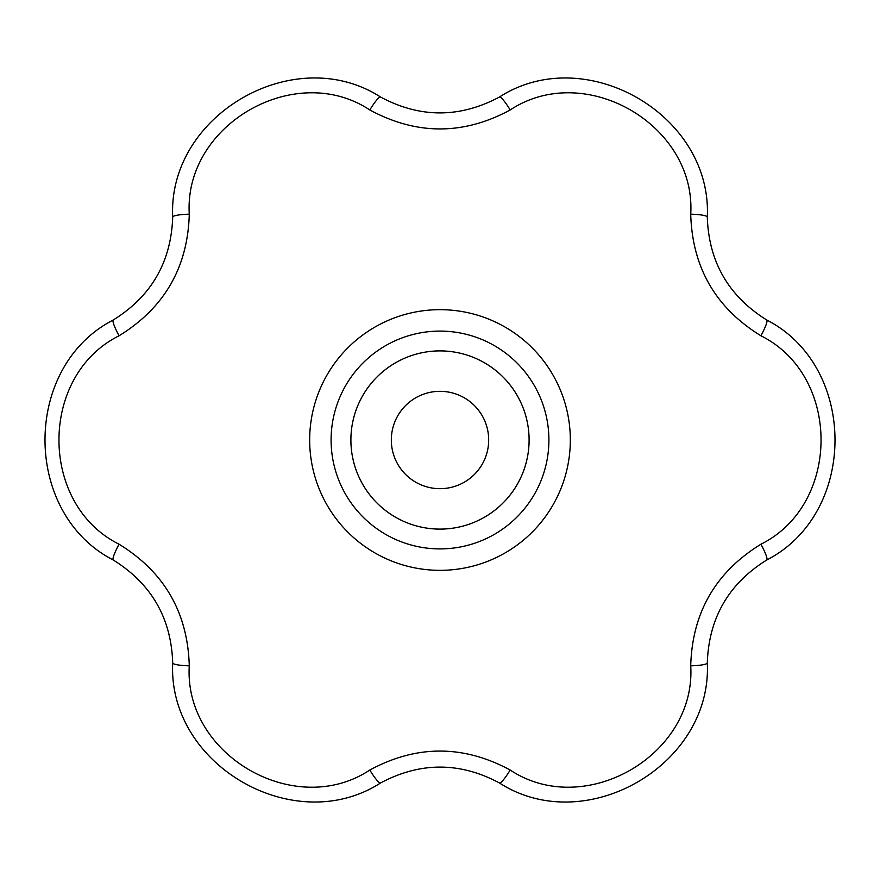 <?xml version="1.0" encoding="UTF-8"?>
<svg xmlns="http://www.w3.org/2000/svg" width="880" height="880" viewBox="0 0 880 880"><rect width="100%" height="100%" fill="white"/><g stroke="black" fill="none" stroke-linecap="round" stroke-linejoin="round"><path stroke-width="1.32" d="M113.3 560.032C22.363 513.381 22.099 366.806 113.3 319.968C151.36 296.307 171.16 262.009 172.7 217.085C167.629 115.005 294.437 41.492 380.6 97.053C420.123 118.184 459.723 118.184 499.4 97.053C585.266 41.624 712.338 114.686 707.3 217.085C708.763 261.877 728.563 296.175 766.7 319.968C857.637 366.619 857.901 513.194 766.7 560.032C728.64 583.693 708.84 617.991 707.3 662.915C712.371 764.995 585.563 838.508 499.4 782.947C459.877 761.816 420.277 761.816 380.6 782.947C294.734 838.376 167.662 765.314 172.7 662.915C171.237 618.123 151.437 583.825 113.3 560.032A19.8 2.948 -60 0 1 119.075 544.225C164.362 572.077 187.759 612.612 189.277 665.819C183.711 755.04 295.053 819.566 369.798 770.044C416.559 744.744 463.364 744.744 510.202 770.044C584.683 819.467 696.245 755.315 690.723 665.819C692.197 612.678 715.605 572.143 760.925 544.225A19.8 2.948 60 0 1 766.7 560.032M499.4 97.053A19.8 2.948 60 0 1 510.202 109.956C463.441 135.256 416.636 135.256 369.798 109.956C295.317 60.533 183.755 124.685 189.277 214.181C187.803 267.322 164.395 307.857 119.075 335.775C39.028 375.562 38.808 504.262 119.075 544.225M707.3 217.085A19.8 2.948 180 0 0 690.723 214.181C696.289 124.96 584.947 60.434 510.202 109.956M760.925 544.225C840.972 504.438 841.192 375.738 760.925 335.775C715.638 307.923 692.241 267.388 690.723 214.181M760.925 335.775A19.8 2.948 -60 0 0 766.7 319.968M690.723 665.819A19.8 2.948 0 0 0 707.3 662.915M380.6 97.053A19.8 2.948 120 0 0 369.798 109.956M510.202 770.044A19.8 2.948 120 0 1 499.4 782.947M172.7 217.085A19.8 2.948 0 0 1 189.277 214.181M369.798 770.044A19.8 2.948 60 0 0 380.6 782.947M113.3 319.968A19.8 2.948 60 0 0 119.075 335.775M189.277 665.819A19.8 2.948 180 0 1 172.7 662.915M548.9 440A108.9 108.9 0 0 0 385.55 345.686A108.9 108.9 0 0 0 385.55 534.314A108.9 108.9 0 0 0 548.9 440A108.9 108.9 0 0 0 385.55 345.686A108.9 108.9 0 0 0 385.55 534.314A108.9 108.9 0 0 0 548.9 440M529.1 440A89.1 89.1 0 0 0 395.45 362.835A89.1 89.1 0 0 0 395.45 517.165A89.1 89.1 0 0 0 529.1 440M391.325 440A48.675 48.675 0 0 1 464.343 397.848A48.675 48.675 0 0 1 464.343 482.152A48.675 48.675 0 0 1 391.325 440M570.328 440A130.328 130.328 0 0 0 412.885 312.521A130.328 130.328 0 0 0 310.937 458.15A130.328 130.328 0 0 0 449.097 570.02A130.328 130.328 0 0 0 570.328 440"/></g></svg>
